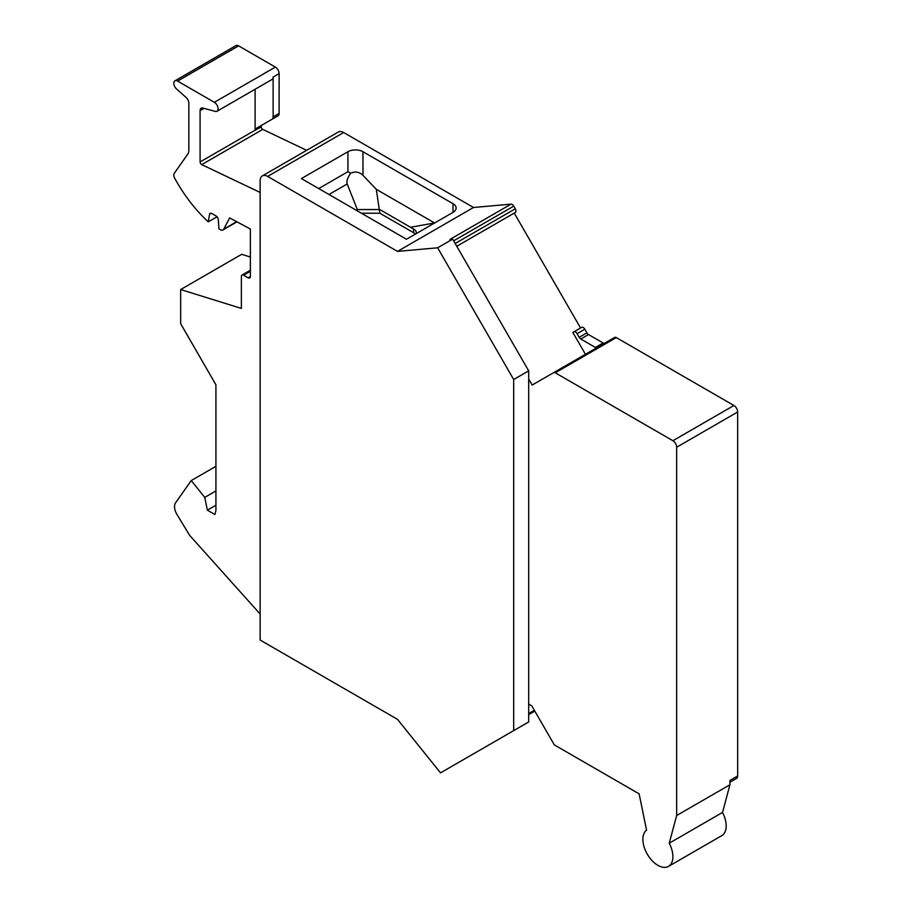 <?xml version="1.0" encoding="UTF-8"?>
<svg xmlns="http://www.w3.org/2000/svg" width="912" height="912" viewBox="0 0 912 912"><rect width="100%" height="100%" fill="white"/><g stroke="black" fill="none" stroke-linecap="round" stroke-linejoin="round"><path stroke-width="1.37" d="M528.698 704.098L528.698 721.962L440.519 772.863L397.507 719.351L260.137 640.042L260.137 180.747A10.613 6.133 -120 0 1 262.337 175.891A10.613 6.133 -120 0 1 267.638 176.415L397.507 251.393L437.646 247.802L452.648 239.138L528.698 370.853L528.698 704.098L531.81 705.899L554.325 744.899L639.13 793.85L646.551 830.114A21.227 12.255 -120 0 0 647.668 854.795A21.227 12.255 -120 0 0 668.507 866.4A21.227 12.255 -120 0 0 669.237 843.212L676.658 815.522L729.942 784.753L729.942 780.421L737.671 775.964A5.312 3.067 -120 0 1 736.565 778.392L729.942 782.222M267.638 176.415L343.664 132.525L473.522 207.491L511.028 204.151L450.015 239.377L452.648 239.138M301.416 178.581L406.478 239.24L453.013 212.371A10.613 6.133 0 0 0 456.114 208.039A10.613 6.133 0 0 0 453.013 203.707L362.953 151.711A10.613 6.133 180 0 0 347.939 151.711L301.416 178.581M437.646 247.802L513.684 379.517L528.698 370.853M513.684 379.517L513.684 730.626M347.939 151.711L347.939 171.695L350.653 173.269C347.472 177.897 346.321 181.454 347.21 183.962L357.322 209.555L379.837 209.555L410.503 227.259L434.568 222.961L376.291 189.32L379.837 213.226L361.414 213.226M356.193 210.205L357.322 209.555L357.322 210.854M668.507 866.4L721.791 835.631A21.227 12.255 -120 0 0 722.521 812.444L729.942 784.753M256.204 128.421L262.211 124.955A5.312 3.067 60 0 0 261.128 126.985L255.143 130.234A5.312 3.067 60 0 1 256.204 128.421L272.015 119.29A5.312 3.067 60 0 0 273.121 116.861L273.121 77.064A5.312 3.067 60 0 1 272.015 79.492L217.01 111.253A5.312 3.067 -120 0 0 217.82 107A5.312 3.067 -120 0 0 214.354 102.315L177.578 81.088A5.312 3.067 -120 0 0 174.933 80.826A5.312 3.067 -120 0 0 173.953 84.451A5.312 3.067 -120 0 0 176.609 89.045L186.059 97.424A5.312 3.067 60 0 1 188.841 103.216L188.841 150.275A10.613 6.133 60 0 1 187.838 154.025L174.329 173.234A5.312 3.067 -120 0 0 174.329 177.566A106.134 61.275 -120 0 0 208.267 221.855L209.521 214.331A3.181 1.835 -120 0 1 210.148 213.305A3.181 1.835 -120 0 1 211.744 213.465L216.041 215.95A3.181 1.835 -120 0 1 218.287 219.621L218.96 228.901L220.328 229.687A5.312 3.067 60 0 0 222.973 229.949L237.006 221.855M260.137 192.443L201.723 164.616A2.12 1.231 60 0 1 200.093 161.948L255.109 130.188L255.109 89.251M596.995 347.62A3.181 1.835 60 0 1 595.422 347.461L603.151 342.992A3.181 1.835 60 0 0 604.724 343.163M586.906 332.857L579.177 337.326L577.079 333.678A3.181 1.835 -120 0 0 573.887 331.831L581.617 327.374A3.181 1.835 -120 0 1 584.809 329.209L586.906 332.857A3.181 1.835 -120 0 0 588.502 334.544L603.151 342.992M579.177 337.326A3.181 1.835 -120 0 0 580.773 339.002L595.422 347.461M581.617 327.374L572.827 332.447L585.447 354.289M278.023 115.824L272.015 119.29L278.023 115.824A5.312 3.067 60 0 0 279.118 113.396L273.121 116.861M174.933 80.826L235.946 45.6A5.312 3.067 -120 0 1 238.591 45.862L275.367 67.089A5.312 3.067 60 0 1 279.118 73.598L279.118 113.396M410.503 227.259L415.598 230.44L416.716 233.324M379.837 213.226L413.603 232.72A10.613 6.133 0 0 1 415.393 234.088M350.653 173.269C355.167 171.182 359.271 171.878 362.953 175.321L376.291 189.32M737.671 775.964L737.671 411.996A5.312 3.067 -120 0 0 733.921 405.498L616.273 337.577A3.181 1.835 -120 0 0 614.677 337.417L553.664 372.643L614.677 337.417M676.658 815.522L676.658 447.222A5.312 3.067 -120 0 0 672.896 440.724L555.26 372.803A3.181 1.835 -120 0 0 553.664 372.643L532.163 385.058L528.698 379.061M669.237 843.212L722.521 812.444M215.927 466.317L191.224 480.578L175.537 502.9A10.613 6.133 -120 0 0 176.917 514.368L189.548 535.253L260.137 614.015M191.224 480.578L204.744 497.393L215.927 490.941M204.744 497.393L207.366 510.173L215.927 505.225M207.366 510.173L214.867 514.505L215.927 510.526L215.927 384.784L180.656 323.692L180.656 289.549L241.669 254.323L250.378 257.024M180.656 289.549L241.372 308.416L241.372 276.507A3.181 1.835 60 0 1 242.033 275.048A3.181 1.835 60 0 1 243.629 275.207L248.132 277.807A3.181 1.835 -120 0 0 249.717 277.966A3.181 1.835 -120 0 0 250.378 276.507L248.132 277.807M236.675 221.673L223.725 229.151L229.653 217.9L250.378 229.037L250.378 276.507M223.725 229.151A5.312 3.067 60 0 1 222.973 229.949M217.033 216.794L208.267 221.855M200.093 161.948L200.093 110.648A5.312 3.067 60 0 1 201.199 108.209A5.312 3.067 60 0 1 202.874 108.061L215.323 111.401A5.312 3.067 -120 0 0 217.01 111.253M261.128 126.985A2.12 1.231 -120 0 0 262.747 129.39L201.723 164.616M473.522 207.491L397.507 251.393M306.649 150.309L262.747 129.39M343.664 132.525A10.613 6.133 -120 0 0 338.352 132.001L262.337 175.891M511.028 204.151A3.181 1.835 60 0 1 513.741 206.123L453.629 240.836M580.556 327.989L514.231 213.089L456.764 246.263L515.291 212.485A3.181 1.835 60 0 0 515.291 208.802L513.741 206.123M534.808 711.098L528.698 714.632L534.808 711.098M588.502 334.544L580.773 339.002M584.809 329.209L577.079 333.678M279.118 73.598L273.121 77.064M413.603 228.889L413.603 232.72M616.273 337.577L555.26 372.803M672.896 440.724L733.921 405.498M737.671 411.996L676.658 447.222M250.378 271.309L243.629 275.207M211.356 213.283L209.521 214.331M238.591 45.862L177.578 81.088M275.367 67.089L214.354 102.315M204.026 108.368L200.093 110.648M362.953 175.321L362.953 151.711M453.013 203.707L453.013 212.371M347.21 183.962L328.97 194.495M347.939 171.695L318.721 188.567M515.291 208.802L455.179 243.504M528.698 713.549L534.341 710.288M242.033 275.048L250.378 270.226"/></g></svg>
